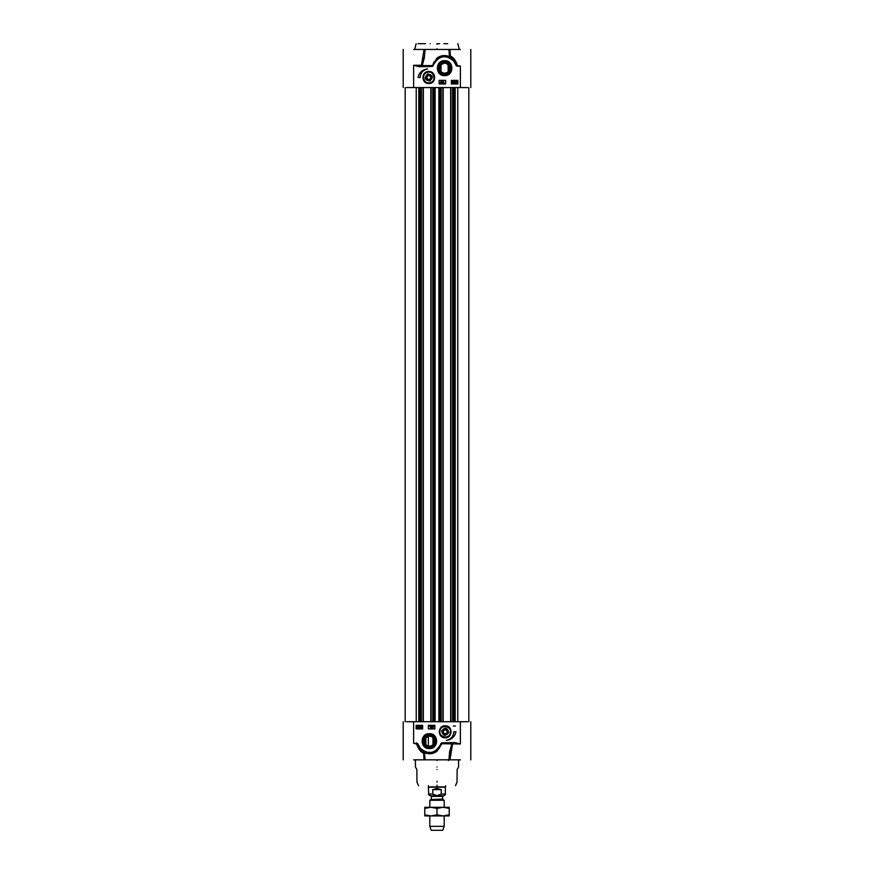 <?xml version="1.0" encoding="UTF-8"?>
<svg xmlns="http://www.w3.org/2000/svg" width="874" height="874" viewBox="0 0 874 874"><rect width="100%" height="100%" fill="white"/><g stroke="black" fill="none" stroke-linecap="round" stroke-linejoin="round"><path stroke-width="1.31" d="M450.656 87.564L450.656 721.727M443.184 87.564L443.184 721.727M430.816 87.564L430.816 721.727M423.344 87.564L423.344 721.727M424.775 808.384L424.775 807.292L430.893 807.292L424.775 808.384L424.775 814.83L430.893 815.923L437 814.83L443.107 815.923L449.225 814.83L449.225 815.923L424.775 815.923L424.775 814.83M449.225 808.384L443.107 807.292L449.225 807.292L449.225 814.83M437 808.384L430.893 807.292L443.107 807.292L437 808.384L437 814.83M431.319 799.054L431.319 796.367L442.681 796.367L442.681 799.054L431.035 799.546L442.965 799.546L444.189 800.256L429.811 800.256L429.811 807.292M428.664 794.062L428.369 786.873L445.631 786.873L428.664 787.157L445.336 787.157L445.336 794.062C445.773 794.499 445.194 795.067 443.61 795.788L430.39 795.788C428.752 794.99 428.173 794.411 428.664 794.062L432.772 794.062L432.772 789.604L437 788.457L441.228 789.604L441.228 794.062L437 795.69L432.772 794.062M429.811 826.345L431.243 830.3L442.757 830.3L444.189 826.345L429.811 826.345L429.811 815.923M438.191 795.646L438.846 795.591M439.404 795.493L440.004 795.329M432.772 789.604L441.228 789.604M431.319 796.367L430.74 795.788L437 795.788M429.637 83.183L428.5 83.238M427.364 83.063L426.326 82.691M425.343 82.09L424.535 81.348M423.846 80.408L423.387 79.414M423.114 78.321L423.06 77.196M423.224 76.082L423.606 75.022M424.196 74.05L424.95 73.219M425.889 72.531L426.873 72.072M428.806 71.493C436.541 71.122 436.541 83.871 428.806 83.5C421.06 83.871 421.06 71.122 428.806 71.493M444.626 60.688C454.24 60.23 454.24 76.06 444.626 75.601C435.012 76.06 435.012 60.23 444.626 60.688M444.626 74.301C452.568 74.683 452.568 61.606 444.626 61.988C436.672 61.606 436.672 74.683 444.626 74.301M428.184 66.708L428.184 65.987L432.062 65.867L432.117 66.468L419.105 66.708L413.642 65.277L419.105 65.987L419.105 66.708M423.42 57.367L421.443 65.266L413.642 65.277L413.631 87.564L460.369 87.564L460.369 65.987L457.419 66.348L460.369 65.987L456.25 65.616L453.748 61.147L454.316 60.71L450.667 57.52M413.631 87.564L406.519 87.564M413.631 49.457C400.183 49.457 400.183 49.457 413.631 49.457L460.369 49.457C470.846 49.457 470.846 49.457 460.369 49.457C473.817 49.457 473.817 49.457 460.369 49.457L459.156 49.457M453.355 59.596L454.327 60.71C446.035 53.565 438.977 54.625 433.165 63.889C438.857 54.647 445.904 53.587 454.316 60.71L456.752 65.474L457.452 65.321C455.387 59.891 453.038 56.865 450.405 56.253L450.602 57.487M444.626 73.176C438.125 73.492 438.125 62.797 444.626 63.114C451.115 62.797 451.115 73.492 444.626 73.176M444.604 73.176L442.79 72.837M442.572 72.739L441.097 71.734M441.064 71.701L441.042 64.61L444.495 63.114M449.946 49.457L450.405 56.253L449.444 56.581C445.019 54.833 440.867 55.313 437 58.023L432.521 65.583L434.17 61.803M450.405 56.253L449.444 56.581L448.941 49.457L425.059 49.457L424.414 57.466L422.251 65.605L432.521 65.583L433.034 65.889L432.117 66.468M421.443 65.266L421.978 65.987L419.105 65.987L428.184 65.987L421.978 65.987L421.443 65.266L424.054 49.457L424.054 50.211L424.054 49.457L425.059 49.457L424.054 49.457L424.054 50.157M403.209 49.457L403.209 87.564M470.791 49.457L470.791 87.564M460.369 87.564L467.481 87.564M430.15 43.7C424.119 43.7 424.119 43.7 430.15 43.7M437 43.7C463.897 43.7 463.897 43.7 437 43.7C410.103 43.7 410.103 43.7 437 43.7M447.707 43.7L444.746 43.7M439.644 43.7L437.666 43.7M441.097 81.358L441.108 82.232L441.097 81.358M456.239 81.348L455.496 82.211M455.747 82.899L456.971 82.211M425.474 43.7L418.034 43.7M413.631 83.249C422.819 83.249 422.819 83.249 413.631 83.249M443.85 43.7C449.881 43.7 449.881 43.7 443.85 43.7M440.474 82.779L441.097 81.14L441.72 82.79L441.108 83.347L440.474 82.779L441.108 83.347L441.72 82.79L441.097 81.14L440.802 82.353M442.55 81.14L441.927 83.369L442.55 81.14M444.112 82.549L443.326 83.347L443.326 81.173L443.588 82.866L444.112 82.549L443.588 82.866M453.267 81.315L452.153 82.713L453.245 82.68L452.546 83.303L451.88 82.702L452.929 81.391L451.869 81.14L453.3 81.14L452.153 82.713L452.972 82.648M453.803 81.774L454.251 83.085L454.906 82.746L454.262 83.303L453.519 81.774L454.251 81.096L454.939 81.708L453.803 81.774L454.677 81.741M455.43 82.964L456.228 81.096L457.288 81.173L456.228 83.336L455.43 82.964M414.844 49.457L414.265 49.457M440.518 49.457L441.72 49.457M444.112 82.801L443.489 83.347M453.245 82.68L452.546 83.303L451.88 82.702L452.929 81.391M451.88 82.702L452.514 81.806M454.382 82.385L453.901 82.746L454.644 82.691M454.906 82.746L454.262 83.303L453.519 81.774L454.251 81.096L454.939 81.708M454.262 83.303L453.628 82.746L454.262 83.303M455.201 82.211L456.228 81.096L455.267 81.795M457.026 81.468L457.211 82.637M457.266 82.211L455.572 83.096M449.651 68.15L448.144 71.744L446.592 72.782M446.548 72.793L444.735 73.176M446.548 63.496L449.258 66.184M449.269 66.216L449.651 68.117M444.626 63.114L446.505 63.474M450.186 57.269L449.345 56.876M437.229 58.405L438.158 57.771M427.626 68.948C423.016 69.942 420.536 72.793 420.176 77.491L418.023 77.491C419.247 72.422 422.448 69.581 427.626 68.948L424.261 69.712M422.896 70.401L421.334 71.548M420.012 72.968L419.17 74.235M448.144 64.545L448.144 71.744M433.165 63.889L433.832 64.141L433.034 65.889M453.748 61.147C445.948 54.428 439.316 55.423 433.832 64.141M439.152 80.364L445.631 80.364L445.631 83.97L439.152 83.97L439.152 80.364M451.377 80.364L457.856 80.364L457.856 83.97L451.377 83.97L451.377 80.364M429.844 81.009C424.622 80.015 423.923 77.666 427.757 73.973C432.991 74.978 433.69 77.316 429.844 81.009M427.168 71.985C419.946 73.755 423.431 85.466 430.445 83.008C437.656 81.238 434.181 69.527 427.168 71.985C434.181 69.527 437.656 81.238 430.445 83.008M427.288 72.389C420.613 74.028 423.835 84.865 430.314 82.593C436.989 80.954 433.777 70.117 427.288 72.389M427.462 74.793C424.862 78.332 425.758 80.135 430.15 80.2C432.739 76.661 431.843 74.858 427.462 74.793L428.151 74.541M429.724 79.348L427.659 79.228L426.731 77.36L427.878 75.634L429.953 75.765L430.871 77.622L429.724 79.348M450.274 729.091L450.7 730.129M450.918 731.243L450.918 732.368M450.7 733.472L450.263 734.51M449.64 735.449L448.843 736.247M447.903 736.869L446.865 737.306M445.751 737.525L444.626 737.514M445.194 737.798C437.459 738.169 437.459 725.42 445.194 725.791C452.94 725.42 452.94 738.169 445.194 737.798M443.522 737.295L442.484 736.869M441.545 736.236L440.747 735.438M429.374 748.592C419.76 749.062 419.76 733.231 429.374 733.69C438.988 733.231 438.988 749.062 429.374 748.592M429.374 734.979C421.432 734.608 421.432 747.685 429.374 747.303C437.328 747.685 437.328 734.608 429.374 734.979M445.816 742.583L445.816 743.304L441.938 743.424L441.883 742.824L454.895 742.583L460.358 744.014L454.895 743.304L454.895 742.583M467.481 721.727L460.369 721.727L460.369 744.014L441.479 743.708L440.835 745.391C435.143 754.644 428.096 755.704 419.684 748.581L417.248 743.818L416.548 743.96L417.75 743.676L420.252 748.144L419.684 748.581L424.567 752.383L423.595 753.038C420.962 752.416 418.613 749.4 416.548 743.96L413.631 743.304L416.669 743.446L413.631 743.304L413.631 721.727L406.519 721.727M414.844 759.834L413.631 759.834C400.183 759.834 400.183 759.834 413.631 759.834L424.054 759.834L423.595 753.038L424.283 752.328L434.291 752.339L439.305 748.275M460.369 759.834C473.817 759.834 473.817 759.834 460.369 759.834L449.946 759.834C449.892 754.743 450.766 749.444 452.59 743.949M448.941 759.834L449.946 759.834L449.946 759.091L449.946 759.834L425.059 759.834L448.941 759.834L449.586 751.826L452.022 743.304L452.557 744.014L449.946 759.834L449.946 759.08L449.946 759.834L448.504 759.834L448.504 760.555L448.504 759.834M470.791 721.727L470.791 759.834M429.374 736.105C435.875 735.799 435.875 746.483 429.374 746.178C422.885 746.483 422.885 735.799 429.374 736.105L425.857 737.547L424.349 741.141L424.731 743.075M429.604 736.116L431.199 736.454M431.45 736.553L432.903 737.558M432.936 737.58L432.969 744.67M432.936 744.703L431.472 745.719M431.21 745.828L429.593 746.167M439.327 748.242L440.966 743.392L441.905 743.687L437 751.269C433.133 753.978 428.981 754.459 424.556 752.711L425.059 759.834L424.141 759.834M437 767.022C409.174 767.022 409.174 767.022 437 767.022C464.826 767.022 464.826 767.022 437 767.022M437 769.513C462.969 769.513 462.969 769.513 437 769.513C411.031 769.513 411.031 769.513 437 769.513M437 782.066C411.151 782.066 411.151 782.066 437 782.066C462.849 782.066 462.849 782.066 437 782.066M437 785.191C461.767 785.191 461.767 785.191 437 785.191C412.233 785.191 412.233 785.191 437 785.191M437 785.726C413.129 785.726 413.129 785.726 437 785.726C415.663 785.726 415.663 785.726 437 785.726C460.871 785.726 460.871 785.726 437 785.726M432.903 727.933L432.892 727.059L432.903 727.933M417.761 727.944L418.504 727.081M418.253 726.392L417.029 727.07M460.369 726.043C451.181 726.043 451.181 726.043 460.369 726.043M455.474 726.043L453.245 726.043M433.526 726.513L432.903 728.151L432.28 726.502L432.892 725.944L433.526 726.513L432.903 728.151L432.28 726.502L432.892 725.944L433.526 726.513M431.45 728.151L432.073 725.923L431.45 728.151M429.888 726.742L430.674 725.944L430.674 728.108L430.412 726.425L429.888 726.742L430.412 726.425M420.733 727.966L421.847 726.578L420.755 726.611L421.454 725.988L422.12 726.589L421.071 727.9L422.131 728.151L420.7 728.151L421.847 726.578L421.028 726.644M420.197 727.518L419.749 726.207L419.094 726.545L419.738 725.988L420.481 727.518L419.749 728.184L419.061 727.583L419.749 727.966L419.771 727.102M418.57 726.327L417.772 728.184L416.712 728.118L417.772 725.955L418.57 726.327M424.349 751.487L424.502 752.35M429.888 726.491L430.511 725.944M420.755 726.611L421.454 725.988L422.12 726.589L421.071 727.9M422.12 726.589L421.487 727.485M419.618 726.895L420.099 726.545L419.356 726.6M419.094 726.545L419.738 725.988L420.481 727.518L419.749 728.184L419.061 727.583M419.738 725.988L420.372 726.545L419.738 725.988M418.799 727.07L417.772 728.184L418.733 727.496M416.974 727.824L416.789 726.655M417.357 726.032L416.734 727.081L418.428 726.196M427.452 745.795L425.846 744.735L425.857 737.547M425.835 744.714L424.742 743.108M428.981 746.156L427.495 745.806M423.234 750.864L423.595 753.038M423.999 757.048L424.054 759.834M420.656 749.706L419.673 748.581C427.965 755.726 435.023 754.666 440.835 745.391M445.816 743.304L454.895 743.304M446.374 740.344C450.984 739.338 453.464 736.498 453.825 731.8L455.977 731.8C454.753 736.858 451.552 739.71 446.374 740.344L449.739 739.579M451.104 738.891L452.666 737.743M453.988 736.323L454.83 735.045M420.252 748.144C428.052 754.863 434.684 753.869 440.168 745.14M434.848 728.916L428.369 728.916L428.369 725.322L434.848 725.322L434.848 728.916M422.623 728.916L416.144 728.916L416.144 725.322L422.623 725.322L422.623 728.916M460.369 721.727L413.631 721.727M445.194 728.774C441.304 730.784 441.304 732.805 445.194 734.816C449.094 732.805 449.094 730.784 445.194 728.774L445.926 728.861M450.416 732.849C452.087 726.185 441.009 723.956 439.983 730.751C438.3 737.416 449.389 739.644 450.416 732.849L450.492 732.346M445.194 733.876L443.402 732.838L443.402 730.762L445.194 729.724L446.996 730.762L446.996 732.838L445.194 733.876M448.788 732.521C445.467 736.673 443.063 736.192 441.599 731.068C444.932 726.917 447.324 727.397 448.788 732.521M439.556 730.664C437.743 737.864 449.717 740.278 450.831 732.925C452.645 725.726 440.671 723.311 439.556 730.664C440.671 723.311 452.645 725.726 450.831 732.925M457.768 87.564L457.768 721.727M455.179 87.564L455.179 721.727M453.967 87.564L453.967 721.727M453.344 87.564L453.344 721.727M452.634 87.564L452.634 721.727M450.951 87.564L450.951 721.727M442.899 87.564L442.899 721.727M441.206 87.564L441.206 721.727M440.507 87.564L440.507 721.727M439.655 87.564L439.655 721.727M438.89 87.564L438.89 721.727M435.11 87.564L435.11 721.727M434.345 87.564L434.345 721.727M433.493 87.564L433.493 721.727M432.794 87.564L432.794 721.727M431.101 87.564L431.101 721.727M423.049 87.564L423.049 721.727M421.366 87.564L421.366 721.727M420.656 87.564L420.656 721.727M420.033 87.564L420.033 721.727M418.821 87.564L418.821 721.727M416.232 87.564L416.232 721.727M445.336 794.062L441.228 794.062M457.419 66.348L456.25 65.616M437 48.736C409.174 48.736 409.174 48.736 437 48.736C464.826 48.736 464.826 48.736 437 48.736M437 44.421C464.826 44.421 464.826 44.421 437 44.421C409.174 44.421 409.174 44.421 437 44.421M416.581 742.933L417.75 743.676M437 760.555C464.826 760.555 464.826 760.555 437 760.555C409.174 760.555 409.174 760.555 437 760.555M437 781.312C411.031 781.312 411.031 781.312 437 781.312C462.969 781.312 462.969 781.312 437 781.312M440.966 743.392L441.883 742.824M468.814 87.564L468.814 721.727M405.186 87.564L405.186 721.727M442.681 796.367L443.26 795.788M431.035 799.546L429.811 800.256M444.189 800.256L444.189 807.292M444.189 815.923L444.189 826.345M445.631 786.873L445.631 785.726M428.369 786.873L428.369 785.726M428.369 746.079L428.369 736.214M416.144 43.7L414.713 49.457M452.961 59.214L452.961 57.848M459.287 49.457L457.856 43.7M451.869 58.307L449.433 56.908M423.289 79.152L423.486 79.698M434.116 75.295L434.312 75.841M403.209 721.727L403.209 759.834M455.507 785.726L457.036 782.066L457.135 769.513L458.566 767.022L458.566 760.555L459.287 759.834M414.713 759.834L415.434 760.555L415.434 767.022L416.865 769.513L416.964 782.066L418.493 785.726M421.039 750.078L421.039 751.443M425.496 751.968L425.496 752.733M424.567 752.383L422.535 751.279"/></g></svg>
